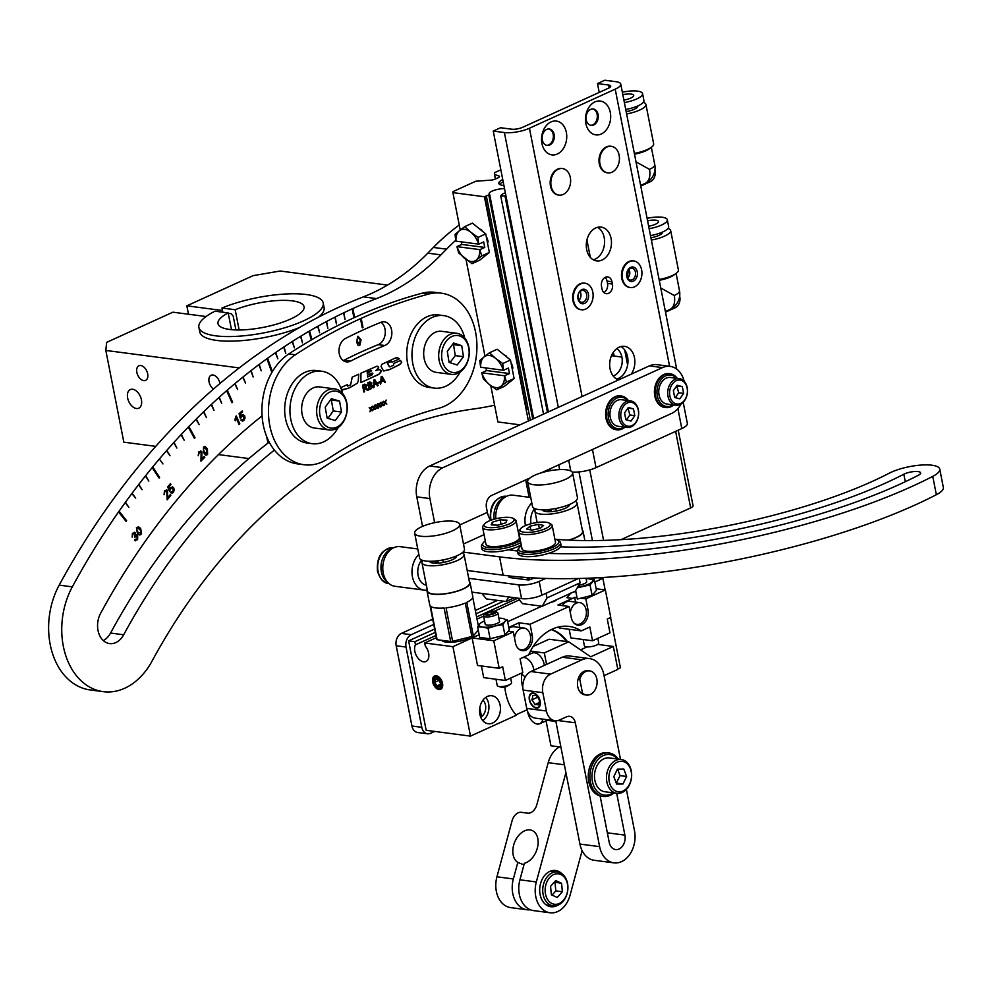 <?xml version="1.0" encoding="UTF-8"?>
<svg xmlns="http://www.w3.org/2000/svg" width="993" height="993" viewBox="0 0 993 993"><rect width="100%" height="100%" fill="white"/><g stroke="black" fill="none" stroke-linecap="round" stroke-linejoin="round"><path stroke-width="1.49" d="M479.793 707.885L481.158 714.836A7.894 2.234 -11.1 0 0 482.586 715.767M485.776 697.371A14.125 10.364 -82.5 0 1 488.618 703.627A14.125 10.364 -82.5 0 1 482.735 720.608M500.112 705.129A14.125 10.364 -82.5 0 1 488.159 723.748A14.125 10.364 -82.5 0 1 479.892 714.339A14.125 10.364 -82.5 0 1 491.833 695.733A14.125 10.364 -82.5 0 1 500.112 705.129M442.53 683.296A7.311 4.518 65.5 0 1 442.717 685.294A7.311 4.518 65.5 0 1 438.211 689.365A7.311 4.518 65.5 0 1 432.687 682.005A7.311 4.518 65.5 0 1 434.003 676.357A7.311 4.518 65.5 0 1 438.968 677.065A7.311 4.518 65.5 0 1 442.53 683.296M436.349 637.68L424.706 642.98L425.327 646.108A10.228 6.318 65.5 0 1 428.616 653.096A10.228 6.318 65.5 0 1 425.96 661.512A10.228 6.318 65.5 0 1 414.826 651.296A10.228 6.318 65.5 0 1 415.471 644.817L435.927 635.495M517.874 598.158L476.603 616.951M522.802 687.417A24.366 17.874 -82.5 0 1 522.082 684.549A24.366 17.874 -82.5 0 1 521.871 673.713M515.963 714.811L527.047 709.772M551.276 629.599A48.731 35.748 -82.5 0 1 566.42 641.503M435.306 632.38L414.863 641.689L408.619 640.87L434.649 629.016M475.995 613.835L503.724 601.199M475.337 610.472L497.493 600.38M414.863 641.689L415.471 644.817M605.147 589.916L602.875 578.373L598.208 577.752M617.758 669.021L620.426 667.805L610.558 617.559M519.351 599.859L494.526 611.179M483.603 616.144L477.037 619.135M408.619 640.87L426.171 730.302L470.483 736.111L516.335 715.233A48.731 35.748 97.5 0 1 504.804 686.97M519.811 627.502L518.88 622.797L530.051 624.262L532.211 635.272A11.693 8.577 97.5 0 1 522.318 650.676A11.693 8.577 97.5 0 1 515.466 642.893L513.307 631.883L493.782 640.783L472.122 637.94L479.172 634.726L452.945 646.679L470.483 736.111M452.945 646.679L424.706 642.98M602.875 578.373L594.844 582.035M541.806 606.189L507.671 621.742L541.806 606.189M503.401 623.691L500.832 624.858L503.401 623.691M482.958 700.139A9.744 7.15 -82.5 0 1 485.49 705.055A9.744 7.15 -82.5 0 1 480.724 717.194M567.4 641.639A48.731 35.748 97.5 0 0 551.525 629.475M585.858 671.504A12.177 8.937 97.5 0 0 579.775 679.274L582.481 693.027A12.177 8.937 97.5 0 0 586.515 695.05A12.177 8.937 97.5 0 0 590.351 694.442A12.177 8.937 97.5 0 0 597.103 681.533A12.177 8.937 97.5 0 0 589.681 670.896A12.177 8.937 97.5 0 0 585.858 671.504M582.481 693.027L580.843 692.816M578.137 679.063L579.775 679.274M542.786 719.131A10.96 6.777 65.5 0 1 539.807 723.711A10.96 6.777 65.5 0 1 527.879 712.763A10.96 6.777 65.5 0 1 527.705 711.633M528.723 654.697L532.186 653.133A10.96 6.777 65.5 0 1 544.114 664.069A10.96 6.777 65.5 0 1 544.313 665.422M520.171 659.091A10.96 6.777 65.5 0 1 520.841 658.433M522.715 657.577A10.96 6.777 65.5 0 1 533.651 668.835A10.96 6.777 65.5 0 1 533.862 670.188M525.247 676.99A10.96 6.777 65.5 0 1 521.474 673.142M530.473 651.11L544.325 652.935L546.572 664.391M547.217 720.335L555.869 721.464M533.191 646.443L549.042 639.231L568.728 641.813L544.325 652.935M604.067 675.674L617.832 669.406L613.326 646.468L597.724 644.42M613.326 646.468L590.674 656.795L568.728 641.813M580.52 649.869L587.024 646.902M560.896 747.084L550.954 745.78L546.063 720.868M495.979 679.249L497.22 685.58A7.311 2.073 -11.1 0 0 497.952 686.262A7.311 2.073 -11.1 0 0 499.169 686.548A7.311 2.073 -11.1 0 0 511.147 683.668A7.311 2.073 -11.1 0 0 511.569 682.762L510.65 678.07M586.031 578.286L586.677 581.588A7.311 2.073 168.9 0 1 578.733 585.225M570.317 612.656A10.96 8.043 -82.5 0 1 576.288 603.173A10.96 8.043 -82.5 0 1 579.738 602.627A10.96 8.043 -82.5 0 1 586.416 612.197A10.96 8.043 -82.5 0 1 580.334 623.815A10.96 8.043 -82.5 0 1 576.883 624.361A10.96 8.043 -82.5 0 1 574.289 623.381M562.435 605.593A10.96 8.043 -82.5 0 1 566.444 601.882A10.96 8.043 -82.5 0 1 569.895 601.336L579.738 602.627M514.523 638.077A10.96 8.043 -82.5 0 1 520.506 628.594A10.96 8.043 -82.5 0 1 523.944 628.035A10.96 8.043 -82.5 0 1 530.622 637.618A10.96 8.043 -82.5 0 1 524.552 649.236A10.96 8.043 -82.5 0 1 521.102 649.782A10.96 8.043 -82.5 0 1 518.495 648.801M508.962 628.346A10.96 8.043 -82.5 0 1 510.65 627.303A10.96 8.043 -82.5 0 1 514.101 626.744L523.944 628.035M583.152 639.529L584.393 645.86A7.311 2.073 -11.1 0 0 586.342 646.84A7.311 2.073 -11.1 0 0 594.397 645.872A7.311 2.073 -11.1 0 0 598.742 643.042L597.823 638.35M495.805 611.539L497.456 612.544A7.311 2.073 168.9 0 1 497.903 613.078A7.311 2.073 168.9 0 1 493.558 615.908A7.311 2.073 168.9 0 1 485.49 616.864A7.311 2.073 168.9 0 1 483.554 615.896A7.311 2.073 168.9 0 1 483.752 615.238L484.907 613.674A5.821 1.651 168.9 0 1 489.003 611.725A5.821 1.651 168.9 0 1 494.613 611.179A5.821 1.651 168.9 0 1 495.805 611.539A5.821 1.651 168.9 0 1 493.459 613.959A5.821 1.651 168.9 0 1 486.285 614.977A5.821 1.651 168.9 0 1 484.907 613.674M497.903 613.078L499.516 621.308A7.311 2.073 168.9 0 1 495.172 624.138A7.311 2.073 168.9 0 1 487.104 625.094A7.311 2.073 168.9 0 1 485.167 624.113L483.554 615.896M477.645 626.918L479.731 623.877A13.405 3.786 -11.1 0 0 482.747 627.079L488.059 628.284L495.358 625.925A13.405 3.786 -11.1 0 0 504.953 621.556L507.237 619.545L509.297 630.034L504.916 635.086L490.12 638.772L479.693 637.407L477.645 626.918L482.747 627.079A13.405 3.786 -11.1 0 0 495.358 625.925L502.868 624.597L504.953 621.556A13.405 3.786 168.9 0 0 498.896 618.192M490.12 638.772L488.059 628.284M492.044 613.761L491.647 611.7L494.489 612.073L493.298 613.451L489.251 614.456L486.409 614.084L487.6 612.706L491.647 611.7M487.6 612.706L487.911 614.282M487.066 613.339A7.311 2.073 168.9 0 1 487.687 613.128M479.731 623.877A13.405 3.786 168.9 0 1 484.559 620.997M504.916 635.086L502.868 624.597M472.122 637.94L477.521 665.459L499.181 668.301L502.669 666.713L505.363 680.478L522.802 672.534L520.109 658.769L528.648 654.884A53.597 39.323 -82.5 0 1 569.138 626.434A53.597 39.323 -82.5 0 1 581.302 630.89L589.842 626.993L592.536 640.758L609.975 632.814L607.269 619.049L610.757 617.46L605.358 589.954L596.16 588.737M592.536 640.758L570.876 637.916L569.188 629.301M581.302 630.89L559.63 628.048A53.597 39.323 -82.5 0 0 558.029 627.104M505.363 680.478L483.703 677.636L481.419 665.98M605.358 589.954L585.833 598.841L587.993 609.851A11.693 8.577 -82.5 0 1 578.112 625.255A11.693 8.577 -82.5 0 1 571.26 617.472L569.101 606.475L557.942 605.01L572.415 598.419L566.866 597.687L571.037 592.871M569.101 606.475L530.051 624.262M493.782 640.783L499.181 668.301M513.307 631.883L508.267 631.225M518.88 622.797L508.788 627.402M577.02 597.687L574.674 597.376L575.592 602.081M574.674 597.376L572.415 598.419M585.833 598.841L580.793 598.183L577.293 599.052L575.642 590.624M594.41 579.838L596.47 590.314L592.089 595.366L590.041 584.889L594.41 579.838L586.056 578.41M592.089 595.366L580.793 598.183M573.098 592.176L575.816 591.493M577.256 587.819L590.041 584.889M577.641 587.148A13.405 3.786 -11.1 0 0 582.531 586.205A13.405 3.786 -11.1 0 0 592.126 581.836A13.405 3.786 -11.1 0 0 589.097 578.621A13.405 3.786 168.9 0 0 586.069 578.472M440.358 684.314L436.858 685.902A4.22 2.607 -114.5 0 0 438.385 686.622A4.22 2.607 -114.5 0 0 439.7 686.275L436.858 685.902A4.22 2.607 65.5 0 1 434.773 682.278A4.22 2.607 65.5 0 1 435.517 679.026A4.22 2.607 65.5 0 1 438.36 679.398A4.22 2.607 65.5 0 1 440.458 683.023A4.22 2.607 65.5 0 1 439.7 686.275L440.458 683.023L438.36 679.398L435.517 679.026L434.773 682.278L438.956 680.379L440.42 682.911M438.683 688.124A5.821 3.587 -114.5 0 0 441.525 683.172A5.821 3.587 -114.5 0 0 436.535 677.176A5.821 3.587 -114.5 0 0 433.544 680.553A5.821 3.587 -114.5 0 0 436.535 687.094A5.821 3.587 -114.5 0 0 438.683 688.124M436.858 685.902L434.773 682.278M529.356 699.829A8.043 4.965 -114.5 0 0 538.107 707.848A8.043 4.965 -114.5 0 0 540.192 701.244A8.043 4.965 -114.5 0 0 531.441 693.213A8.043 4.965 -114.5 0 0 529.356 699.829M600.12 795.939L609.206 842.275A10.96 8.043 97.5 0 0 615.635 849.561A10.96 8.043 97.5 0 0 624.895 835.125L616.69 793.295M620.488 759.384L603.893 674.818A24.366 17.874 97.5 0 0 589.631 658.607A24.366 17.874 97.5 0 0 581.96 659.824L550.581 674.123A14.622 10.724 97.5 0 0 542.823 692.655L546.423 711A14.622 10.724 97.5 0 0 554.975 720.719A14.622 10.724 97.5 0 0 559.58 719.987L566.556 716.809A9.744 7.15 -82.5 0 1 569.622 716.325A9.744 7.15 -82.5 0 1 575.332 722.805L599.623 846.644A24.366 17.874 97.5 0 0 613.885 862.855A24.366 17.874 97.5 0 0 634.49 830.756L626.372 789.398M542.823 692.655L523.125 690.073A14.622 10.724 -82.5 0 1 530.883 671.541L550.581 674.123M581.96 659.824L562.261 657.242L530.883 671.541M562.261 657.242A24.366 17.874 -82.5 0 1 569.932 656.025L589.631 658.607M613.885 862.855L594.186 860.273A24.366 17.874 -82.5 0 1 579.924 844.062L599.623 846.644M555.745 720.794L579.924 844.062M554.975 720.719L535.289 718.138A14.622 10.724 -82.5 0 1 526.724 708.419L546.423 711M523.125 690.073L526.724 708.419M588.861 670.846A12.177 8.937 97.5 0 0 577.74 686.734A12.177 8.937 97.5 0 0 585.709 694.889M565.911 772.616L536.332 881.958A24.366 17.874 97.5 0 0 546.87 911.946A24.366 17.874 97.5 0 0 550.023 912.766L533.613 910.618A24.366 17.874 -82.5 0 1 530.461 909.799A24.366 17.874 -82.5 0 1 519.91 879.81L524.391 863.277A17.539 11.717 -68.5 0 0 537.536 847.277A17.539 11.717 -68.5 0 0 531.9 830.384A17.539 11.717 -68.5 0 0 530.014 829.9A17.539 11.717 -68.5 0 0 514.411 842.809A17.539 11.717 -68.5 0 0 517.825 862.42L523.969 864.841M561.678 873.567A18.271 13.405 97.5 0 0 555.559 870.489A18.271 13.405 97.5 0 0 540.54 883.621A18.271 13.405 97.5 0 0 550.817 906.733A18.271 13.405 97.5 0 0 557.507 905.331M517.825 862.42L513.344 878.954A24.366 17.874 97.5 0 0 523.894 908.943A24.366 17.874 97.5 0 0 527.047 909.749A24.366 17.874 97.5 0 0 530.386 909.762M527.047 909.749L510.625 907.602A24.366 17.874 -82.5 0 1 507.485 906.783A24.366 17.874 -82.5 0 1 496.934 876.794L513.344 878.954M550.023 912.766A24.366 17.874 97.5 0 0 570.056 895.252L582.121 850.653M564.372 764.796L548.198 762.674A24.366 17.874 -82.5 0 1 559.543 746.897M548.198 762.674L536.841 804.69A9.744 6.517 111.5 0 1 527.742 813.168L521.176 812.311A9.744 6.517 -68.5 0 0 512.09 820.777L496.934 876.794M628.234 277.606L627.142 272.032M614.108 356.04L613.364 352.242M500.832 169.815L494.663 172.633L494.489 174.371L498.945 175.997A4.878 1.378 -11.1 0 1 499.504 176.481A4.878 1.378 -11.1 0 1 498.002 177.846L495.482 179.001A4.878 1.378 -11.1 0 1 489.673 180.217L475.833 181.21L452.994 191.612L452.895 192.617L484.41 196.751L489.686 194.541L533.638 418.624M495.408 179.025L494.489 174.371M528.251 409.526L526.675 409.526L484.919 196.664M519.997 424.843L497.89 421.938L490.765 385.619M484.994 356.189L466.015 259.483M460.243 230.053L452.895 192.617M528.413 421.007L484.41 196.751M530.336 420.126L486.446 196.403M532.745 419.034L488.854 195.311M543.543 414.106L500.708 195.82L503.029 193.697A9.744 2.756 -11.1 0 0 505.35 192.803M504.543 188.707A9.744 2.756 -11.1 0 0 494.229 190.296A9.744 2.756 -11.1 0 0 489.139 193.858A9.744 2.756 -11.1 0 0 489.686 194.541M500.708 195.82L505.971 195.981M547.441 412.331L505.065 196.391M629.512 275.024L628.47 269.686M611.465 355.693L621.903 357.07A14.622 10.724 97.5 0 0 616.765 348.617M613.178 375.962A14.622 10.724 97.5 0 0 621.903 357.07M627.626 364.977L624.671 349.896M590.339 257.398L586.913 239.958M503.19 181.843A14.622 4.133 -11.1 0 0 499.616 184.425M502.743 179.547A14.622 4.133 -11.1 0 0 498.809 183.395A14.622 4.133 -11.1 0 0 502.694 185.343A14.622 4.133 -11.1 0 0 503.91 185.455M586.627 294.424A5.995 4.394 -82.5 0 1 581.55 302.319A5.995 4.394 -82.5 0 1 578.05 298.322A5.995 4.394 -82.5 0 1 583.114 290.428A5.995 4.394 -82.5 0 1 586.627 294.424M588.452 294.102A7.311 5.362 -82.5 0 1 584.567 303.374A7.311 5.362 -82.5 0 1 577.988 298.868A7.311 5.362 -82.5 0 1 581.873 289.608A7.311 5.362 -82.5 0 1 588.452 294.102M580.036 291.545A5.995 4.394 -82.5 0 1 580.843 293.667A5.995 4.394 -82.5 0 1 578.869 300.445M580.744 283.874A13.405 9.831 97.5 0 0 573.321 298.074A13.405 9.831 97.5 0 0 581.476 309.779A13.405 9.831 97.5 0 0 585.696 309.096A13.405 9.831 97.5 0 0 593.119 294.909A13.405 9.831 97.5 0 0 584.964 283.204A13.405 9.831 97.5 0 0 580.744 283.874M584.629 283.166A13.405 9.831 97.5 0 0 584.306 283.117A13.405 9.831 97.5 0 0 580.086 283.787A13.405 9.831 97.5 0 0 572.676 297.987A13.405 9.831 97.5 0 0 580.818 309.692A13.405 9.831 97.5 0 0 581.153 309.729M633.447 260.923A13.405 9.831 97.5 0 0 633.124 260.874A13.405 9.831 97.5 0 0 628.904 261.544A13.405 9.831 97.5 0 0 621.481 275.744A13.405 9.831 97.5 0 0 629.636 287.449A13.405 9.831 97.5 0 0 629.972 287.486M634.515 286.865A13.405 9.831 97.5 0 0 641.937 272.665A13.405 9.831 97.5 0 0 633.782 260.96A13.405 9.831 97.5 0 0 629.562 261.631A13.405 9.831 97.5 0 0 622.139 275.831A13.405 9.831 97.5 0 0 630.294 287.536A13.405 9.831 97.5 0 0 634.515 286.865M635.433 272.181A5.995 4.394 -82.5 0 1 630.369 280.076A5.995 4.394 -82.5 0 1 626.868 276.091A5.995 4.394 -82.5 0 1 631.933 268.197A5.995 4.394 -82.5 0 1 635.433 272.181M637.27 271.871A7.311 5.362 -82.5 0 1 633.385 281.131A7.311 5.362 -82.5 0 1 626.806 276.637A7.311 5.362 -82.5 0 1 630.692 267.365A7.311 5.362 -82.5 0 1 637.27 271.871M628.842 269.302A5.995 4.394 -82.5 0 1 629.661 271.424A5.995 4.394 -82.5 0 1 627.675 278.201M603.893 292.525A7.311 5.362 97.5 0 0 607.505 283.402L607.058 281.106A7.311 5.362 97.5 0 0 605.134 277.395M601.969 288.814L601.522 286.518A7.311 5.362 -82.5 0 1 607.704 276.886A7.311 5.362 -82.5 0 1 611.973 281.751L612.433 284.048A7.311 5.362 -82.5 0 1 606.251 293.68A7.311 5.362 -82.5 0 1 601.969 288.814M610.956 146.269A13.405 9.831 97.5 0 0 610.633 146.219A13.405 9.831 97.5 0 0 606.413 146.89A13.405 9.831 97.5 0 0 598.99 161.089A13.405 9.831 97.5 0 0 607.145 172.794A13.405 9.831 97.5 0 0 607.468 172.819M612.023 172.199A13.405 9.831 97.5 0 0 619.433 158.011A13.405 9.831 97.5 0 0 611.291 146.306A13.405 9.831 97.5 0 0 607.071 146.976A13.405 9.831 97.5 0 0 599.648 161.176A13.405 9.831 97.5 0 0 607.803 172.881A13.405 9.831 97.5 0 0 612.023 172.199M562.137 168.512A13.405 9.831 97.5 0 0 561.815 168.462A13.405 9.831 97.5 0 0 557.594 169.133A13.405 9.831 97.5 0 0 550.172 183.32A13.405 9.831 97.5 0 0 558.327 195.025A13.405 9.831 97.5 0 0 558.662 195.062M563.205 194.442A13.405 9.831 97.5 0 0 570.627 180.254A13.405 9.831 97.5 0 0 562.472 168.549A13.405 9.831 97.5 0 0 558.252 169.22A13.405 9.831 97.5 0 0 550.83 183.407A13.405 9.831 97.5 0 0 558.985 195.112A13.405 9.831 97.5 0 0 563.205 194.442M493.236 131.076L504.394 132.541A18.035 5.102 -11.1 0 0 529.443 128.246L615.213 89.171A18.035 5.102 -11.1 0 0 620.762 84.107A18.035 5.102 -11.1 0 0 615.97 81.699L604.811 80.234L597.488 83.573L608.647 85.038A7.795 2.209 -11.1 0 1 610.72 86.068A7.795 2.209 -11.1 0 1 608.324 88.265L522.554 127.34A7.795 2.209 -11.1 0 1 511.718 129.202L500.559 127.737L493.236 131.076L548.335 411.921M572.204 472.047A18.035 5.102 -11.1 0 0 596.023 467.641L681.806 428.554A18.035 5.102 -11.1 0 0 687.355 423.49L683.196 402.289M558.724 464.861L559.655 469.602M525.707 479.904L529.12 497.282M620.96 539.671L690.656 507.919A7.795 2.209 -11.1 0 0 693.052 505.722L678.231 430.18M550.37 468.671L550.755 470.583M597.488 83.573L599.226 92.411M597.563 227.31A17.055 12.512 -82.5 0 1 604.191 237.538A17.055 12.512 -82.5 0 1 593.293 259.794M611.08 238.444A17.055 12.512 -82.5 0 1 596.656 260.911A17.055 12.512 -82.5 0 1 586.677 249.566A17.055 12.512 -82.5 0 1 601.088 227.099A17.055 12.512 -82.5 0 1 611.08 238.444M620.948 346.557A17.055 12.512 -82.5 0 1 627.576 356.785A17.055 12.512 -82.5 0 1 616.69 379.041M618.689 379.872A17.055 12.512 -82.5 0 1 610.062 368.813A17.055 12.512 -82.5 0 1 624.485 346.346A17.055 12.512 -82.5 0 1 634.477 357.691A17.055 12.512 -82.5 0 1 631.25 374.15M585.87 123.517A17.055 12.512 -82.5 0 1 594.931 101.907A17.055 12.512 -82.5 0 1 610.285 112.408A17.055 12.512 -82.5 0 1 601.224 134.018A17.055 12.512 -82.5 0 1 585.87 123.517M586.242 119.892A8.279 6.082 -82.5 0 1 593.243 108.969A8.279 6.082 -82.5 0 1 598.096 114.493A8.279 6.082 -82.5 0 1 591.096 125.403A8.279 6.082 -82.5 0 1 586.242 119.892M592.747 108.932A8.279 6.082 -82.5 0 1 597.116 114.356A8.279 6.082 -82.5 0 1 590.599 125.304M554.156 134.502A8.279 6.082 -82.5 0 1 547.155 145.412A8.279 6.082 -82.5 0 1 542.302 139.901A8.279 6.082 -82.5 0 1 549.315 128.991A8.279 6.082 -82.5 0 1 554.156 134.502M566.345 132.417A17.055 12.512 -82.5 0 1 557.296 154.027A17.055 12.512 -82.5 0 1 541.942 143.538A17.055 12.512 -82.5 0 1 550.991 121.928A17.055 12.512 -82.5 0 1 566.345 132.417M548.819 128.953A8.279 6.082 -82.5 0 1 553.175 134.378A8.279 6.082 -82.5 0 1 546.671 145.326M548.484 553.362A277.742 78.559 -11.1 0 0 899.348 484.472A277.742 78.559 -11.1 0 0 918.289 475.299A9.744 2.756 -11.1 0 0 920.623 472.879A9.744 2.756 -11.1 0 0 914.168 471.551A9.744 2.756 -11.1 0 0 903.829 474.22A258.254 73.048 168.9 0 1 886.228 482.759A258.254 73.048 168.9 0 1 560.524 546.833M512.723 550.395L512.376 548.632M463.061 552.071L499.541 556.85A297.242 84.07 -11.1 0 0 912.48 486.198A297.242 84.07 -11.1 0 0 932.75 476.379A29.231 8.267 -11.1 0 0 939.75 469.13A29.231 8.267 -11.1 0 0 920.374 465.121A29.231 8.267 -11.1 0 0 889.368 473.14A238.767 67.536 168.9 0 1 873.095 481.034A238.767 67.536 168.9 0 1 555.397 539.273M467.182 570.491L503.141 575.195A297.242 84.07 -11.1 0 0 916.08 504.543A297.242 84.07 -11.1 0 0 936.349 494.725A29.231 8.267 -11.1 0 0 943.35 487.476L939.75 469.13M490.616 520.357A14.622 9.036 65.5 0 1 487.364 512.363L486.471 507.771A9.744 7.15 -82.5 0 1 491.647 495.42L530.026 477.943M541.21 472.842L671.504 413.473A24.366 17.874 97.5 0 0 681.161 403.952M662.505 367.609L649.372 365.883A24.366 17.874 -82.5 0 1 657.043 364.667L670.176 366.38A24.366 17.874 97.5 0 0 662.505 367.609L442.841 467.703A24.366 17.874 97.5 0 0 429.895 498.573L434.624 522.666M684.14 381.238A24.366 17.874 97.5 0 0 670.176 366.38M429.895 498.573L416.775 496.848A24.366 17.874 -82.5 0 1 429.708 465.978L442.841 467.703M416.775 496.848L422.559 526.364M649.372 365.883L429.708 465.978M512.487 549.166A238.767 67.536 168.9 0 1 511.594 548.868M508.304 549.774A277.742 78.559 -11.1 0 0 517.49 551.003M380.393 402.637L379.723 405.119L381.138 406.658L379.512 405.889L378.445 407.887M379.549 405.889L378.445 407.912L379.115 405.417L377.7 403.866L379.289 404.635L380.443 402.624L379.76 405.119L381.175 406.671L380.53 406.956M382.392 404.623L381.287 406.596M383.236 401.346L382.566 403.816L383.981 405.367L382.392 404.598L381.287 406.621L381.957 404.114L380.542 402.575L382.268 402.86M377.551 403.94L376.881 406.41L378.333 407.962L377.688 408.26L376.67 407.18L375.602 409.19L376.273 406.708L374.858 405.169L376.446 405.938L377.588 403.915L376.918 406.41L378.296 407.962L377.675 408.247M381.759 377.34L381.461 380.865L383.273 380.058L381.759 377.29L381.486 380.865M383.633 380.766L381.386 381.759L380.468 384.49M382.02 376.31L385.445 382.243L384.663 382.59L383.658 380.753L381.424 381.759L380.456 384.514L381.188 376.682L382.02 376.31L385.408 382.231L384.651 382.578M391.577 329.937A12.177 8.937 97.5 0 0 384.44 321.831A12.177 8.937 97.5 0 0 380.927 322.303A679.746 498.747 97.5 0 0 345.415 338.489A12.177 8.937 97.5 0 0 338.998 351.46A12.177 8.937 97.5 0 0 346.408 361.874A12.177 8.937 97.5 0 0 350.554 361.117A655.38 480.873 -82.5 0 1 384.787 345.514A12.177 8.937 97.5 0 0 391.577 329.937M343.23 360.583A12.177 8.937 97.5 0 0 343.988 360.248A655.38 480.873 -82.5 0 1 378.221 344.658A12.177 8.937 97.5 0 0 385.011 329.08A12.177 8.937 97.5 0 0 381.039 322.266M269.835 425.836A58.475 42.898 97.5 0 0 304.081 464.749A58.475 42.898 97.5 0 0 328.013 458.741A574.984 421.888 -82.5 0 1 438.794 408.272A58.475 42.898 97.5 0 0 476.913 348.183A58.475 42.898 97.5 0 0 441.326 293.183A58.475 42.898 97.5 0 0 428.653 294.065A691.935 507.696 97.5 0 0 361.191 318.343L361.154 318.343A691.935 507.696 -82.5 0 0 360.459 318.654L360.496 318.666A691.935 507.696 97.5 0 0 295.343 354.799A58.475 42.898 97.5 0 0 269.835 425.836M441.326 293.183L434.76 292.327A58.475 42.898 97.5 0 0 422.087 293.208A691.935 507.696 97.5 0 0 288.789 353.942A58.475 42.898 97.5 0 0 263.269 424.967A58.475 42.898 97.5 0 0 297.515 463.88L304.081 464.749M368.651 383.261L369.061 385.383L368.651 383.261M370.377 385.644L369.222 386.165L369.681 388.548L371.37 387.754L371.866 386.265L370.377 385.644M371.829 386.252L369.185 386.165L369.681 388.548M369.061 385.358L371.034 383.323L368.614 383.261M371.27 384.738L372.574 385.929L371.034 388.784L369.098 389.666L367.758 382.801L369.719 381.908L371.767 382.901L371.27 384.738L372.611 385.942L371.072 388.784L369.111 389.678M362.755 326.325A679.746 498.747 97.5 0 0 362.06 326.635M360.496 318.666L362.284 327.839L362.991 327.516L361.191 318.343M351.919 378.631L350.628 384.85L347.637 386.103L347.463 384.614L341.58 387.245L341.629 389.752L348.146 388.424L357.095 383.372L358.25 381.362L358.758 374.2L352.13 377.216L351.919 378.631M360.943 373.207L360.881 382.615L378.259 374.671L380.667 372.623L381.126 370.463L379.202 369.57L375.788 370.575L378.681 367.82L378.407 366.69L376.632 366.305L360.943 373.207M392.309 362.085L399.223 358.945L397.821 357.828L395.549 357.939L381.784 364.332L381.039 366.454L383.521 370.923L390.001 369.421L400.514 363.972L401.743 362.085L400.452 360.459L393.526 363.587L393.675 365.126L390.224 366.789L389.306 366.702L387.481 363.45L390.162 361.589L392.309 362.085L399.198 358.932L397.535 357.778M400.44 360.447L401.693 362.371L399.248 364.853L389.182 369.731L383.844 370.96M374.175 385.061L374.001 387.456L373.219 387.804L373.939 379.984L374.771 379.599L378.209 385.532L377.414 385.892L376.409 384.043L374.175 385.061M365.287 388.164L363.972 388.635L364.617 391.726L363.872 392.061L362.519 385.185L364.791 384.154L366.913 385.21L365.883 387.692L368.329 390.038L367.484 390.423L364.766 388.3L364.009 388.648L364.58 391.726L363.872 392.049M371.01 409.799L369.905 411.797L370.588 409.302L369.173 407.751L370.799 408.533L371.903 406.509L371.233 409.004L372.648 410.556L371.022 409.774L369.917 411.772M373.864 408.483L372.747 410.506L373.43 407.999L372.015 406.46L373.641 407.229L374.746 405.218L374.076 407.713L375.491 409.253L373.827 408.471L372.76 410.481M376.707 407.18L375.59 409.203M375.503 404.871L376.608 405.467M379.748 381.759L379.909 382.553L377.961 383.435L377.812 382.64L379.748 381.759M369.719 381.908L371.792 382.901L371.295 384.738M378.345 403.58L379.45 404.163M381.188 402.277L382.168 403.344L383.286 401.321L382.603 403.828L384.018 405.367L383.372 405.665M385.234 403.295L384.13 405.318L384.8 402.823L383.385 401.271L385.011 402.053L386.128 400.03L385.445 402.525L386.86 404.077L385.234 403.295M369.793 407.465L370.501 408.21M371.866 406.522L371.196 409.004L372.611 410.543L371.99 410.829M366.144 385.557L364.94 384.924L363.388 385.644L363.823 387.841L366.181 385.569L364.977 384.936L363.413 385.644L363.848 387.853M364.766 384.142L366.876 385.21L365.858 387.68L368.291 390.038L367.472 390.41M389.616 366.839L387.444 363.289L391.49 361.328M367.646 376.968L372.102 374.858L372.859 373.455L367.472 375.031L367.646 376.968L367.447 375.019L372.238 373.058M371.146 370.426L367.224 372.077L367.323 373.48L371.667 370.786L367.187 372.065L367.323 373.455M360.881 382.59L379.09 374.113L381.151 371.357L379.897 369.607M375.9 370.501L378.656 367.82L377.464 366.305M374.522 380.592L374.249 384.167L376.037 383.36L374.522 380.592M347.637 386.091L347.426 384.589M342.424 390.038L349.449 387.829L357.058 383.372L358.212 381.349L358.734 374.212M379.723 381.771L379.872 382.553L377.961 383.422M374.709 405.231L374.038 407.701L375.453 409.253L374.833 409.538M372.636 406.174L373.74 406.758M141.416 399.794A10.228 6.318 65.5 0 1 138.772 408.197A10.228 6.318 65.5 0 1 127.638 397.982A10.228 6.318 65.5 0 1 130.282 389.579A10.228 6.318 65.5 0 1 141.416 399.794M136.848 372.387A8.043 4.965 -114.5 0 0 145.586 380.406A8.043 4.965 -114.5 0 0 147.672 373.802A8.043 4.965 -114.5 0 0 138.921 365.772A8.043 4.965 -114.5 0 0 136.848 372.387M219.937 383.484A8.043 4.965 -114.5 0 0 219.9 383.273A8.043 4.965 -114.5 0 0 211.149 375.242A8.043 4.965 -114.5 0 0 209.064 381.846A8.043 4.965 -114.5 0 0 213.433 389.045M239.189 367.919L105.829 350.442L106.648 342.362L172.906 312.187L206.047 316.531M267.936 443.114L266.645 436.548M105.829 350.442L123.827 442.17L155.727 446.353M248.92 458.567L218.485 454.583M222.469 310.499L186.845 305.832L253.103 275.644L280.175 271.015L387.518 285.078M188.496 314.222L186.845 305.832M118.564 511.941L126.136 521.474L126.62 520.729L119.048 511.196A701.679 514.846 -82.5 0 0 118.539 511.929L118.539 511.929A701.679 514.846 97.5 0 0 72.315 586.851A68.219 50.06 97.5 0 0 63.341 646.269A68.219 50.06 97.5 0 0 103.284 691.662A68.219 50.06 97.5 0 0 151.991 661.189A565.24 414.739 -82.5 0 1 473.003 409.066A487.278 357.53 97.5 0 0 494.601 405.218M455.737 240.294A243.633 178.765 97.5 0 0 446.527 249.169L440.942 254.878A243.633 178.765 -82.5 0 1 376.459 298.595L363.339 296.882A701.679 514.846 97.5 0 0 59.183 585.138A68.219 50.06 97.5 0 0 50.209 644.544A68.219 50.06 97.5 0 0 90.152 689.936L103.284 691.662M300.879 336.13A701.679 514.846 -82.5 0 0 300.544 336.329L302.443 342.833L300.916 336.13A701.679 514.846 97.5 0 1 308.91 331.352L311.256 339.991M285.761 353.446L284.072 346.855A701.679 514.846 -82.5 0 0 283.7 347.078L285.773 353.471L284.072 346.855A701.679 514.846 97.5 0 1 292.128 341.617L294.412 347.848L292.463 341.393A701.679 514.846 97.5 0 1 300.581 336.342M271.437 371.394L272.07 370.948L267.626 358.225A701.679 514.846 -82.5 0 0 266.931 358.696L271.449 371.419L272.094 370.948L267.626 358.225A701.679 514.846 97.5 0 1 275.396 352.738L277.854 358.845L275.731 352.503A701.679 514.846 97.5 0 1 283.737 347.078M253.165 376.943L251.117 370.575A701.679 514.846 -82.5 0 0 250.757 370.823L253.165 376.968L251.117 370.575A701.679 514.846 97.5 0 1 258.925 364.605L261.221 370.823L259.26 364.369A701.679 514.846 97.5 0 1 266.968 358.696M232.573 402.202L227.298 390.15A701.679 514.846 -82.5 0 0 226.627 390.683L231.977 402.748L232.573 402.202M221.675 403.332L219.292 397.2A701.679 514.846 -82.5 0 0 218.957 397.473L221.687 403.357L219.292 397.2A701.679 514.846 97.5 0 1 226.665 390.683L226.627 390.683M206.395 417.569L203.85 411.574A701.679 514.846 97.5 0 1 211.224 404.585L214.004 410.394L211.534 404.3A701.679 514.846 97.5 0 1 218.981 397.485M203.85 411.574L206.407 417.594L203.515 411.859A701.679 514.846 -82.5 0 1 203.826 411.574M194.405 438.36L194.976 437.764L188.893 426.469A701.679 514.846 97.5 0 1 195.956 419.319L199.196 424.669L196.254 419.009A701.679 514.846 97.5 0 1 203.553 411.872M188.893 426.469L195.013 437.764L194.417 438.385L188.273 427.077A701.679 514.846 -82.5 0 1 188.869 426.469M176.866 448.042L174.011 442.332A701.679 514.846 97.5 0 1 181.036 434.711L184.127 440.197L181.334 434.4A701.679 514.846 97.5 0 1 188.31 427.077M174.011 442.332L176.878 448.066L173.688 442.642A701.679 514.846 -82.5 0 1 173.974 442.332M159.029 478.03L159.575 477.372L152.736 466.921A701.679 514.846 97.5 0 1 159.352 459.014L162.951 463.93M152.736 466.921L159.6 477.385L159.054 478.055L152.152 467.591A701.679 514.846 -82.5 0 1 152.699 466.921M126.136 521.474L126.645 520.729L119.086 511.196A701.679 514.846 97.5 0 1 125.205 502.595L128.867 507.398L125.466 502.235A701.679 514.846 97.5 0 1 131.833 493.583L135.693 498.114L132.094 493.236A701.679 514.846 97.5 0 1 138.548 484.721L142.086 489.698L138.821 484.373A701.679 514.846 97.5 0 1 145.388 475.995L148.838 481.071L145.661 475.659A701.679 514.846 97.5 0 1 152.177 467.604M311.926 339.594L309.593 330.954A701.679 514.846 97.5 0 1 317.636 326.362L319.672 332.779L317.983 326.176A701.679 514.846 97.5 0 1 326.25 321.67L327.851 328.323L326.585 321.484A701.679 514.846 97.5 0 1 334.902 317.177L336.416 323.879L335.249 317.003A701.679 514.846 97.5 0 1 343.603 312.882L345.018 319.622L343.95 312.708A701.679 514.846 97.5 0 1 352.167 308.86L353.93 317.797M363.339 296.882A243.633 178.765 97.5 0 0 427.809 253.153L440.942 254.878M446.527 249.169L433.395 247.443L427.809 253.153M433.395 247.443A243.633 178.765 -82.5 0 1 459.25 225.014M262.078 415.868A653.195 479.271 97.5 0 0 100.628 613.264A19.736 14.485 97.5 0 0 109.59 643.588A19.736 14.485 97.5 0 0 123.678 634.775A613.724 450.313 -82.5 0 1 274.391 450.077M103.309 640.559A19.736 14.485 97.5 0 0 110.546 633.05A613.724 450.313 -82.5 0 1 269.215 442.121M136.711 534.619L137.704 535.264L137.555 539.708L134.502 540.254M134.229 532.211L135.197 532.782L135.557 535.041M137.555 539.708L134.539 540.254L135.085 539.261L137.071 539.075L137.084 536.245L134.725 537.163L134.564 533.688L132.913 533.899L132.168 537.101M137.046 536.232L134.688 537.163M135.073 539.273L135.942 539.683M135.607 540.825L134.539 540.254M134.564 533.688L132.938 533.899L132.181 537.126L132.417 533.278L135.222 532.794L135.544 535.078L137.729 535.277L137.58 539.72M138.201 526.563L140.646 528.4L141.54 534.011L139.889 535.016L137.332 533.167L136.438 527.544L140.671 528.4L141.577 534.011L139.752 535.004M166.34 489.611L167.469 490.405L167.569 497.89L170.275 494.601L170.808 495.42L167.159 499.851L166.799 491.237L164.975 491.299L164.044 494.75L164.528 490.567L167.507 490.405L167.569 497.853M357.89 336.217L361.03 339.842L359.702 345.502L358.014 345.341L356.599 341.89L357.914 336.217L361.067 339.854L359.739 345.514L357.976 345.328M302.443 342.833L300.916 336.13M250.795 370.823A701.679 514.846 97.5 0 0 243.049 376.968L245.507 383.05L242.726 377.216A701.679 514.846 97.5 0 0 235.056 383.534L237.6 389.541L234.733 383.794A701.679 514.846 97.5 0 0 227.298 390.15L232.61 402.202L231.977 402.748M173.713 442.655A701.679 514.846 97.5 0 0 166.774 450.425L170.014 455.75L166.489 450.76A701.679 514.846 97.5 0 0 159.637 458.679A701.679 514.846 -82.5 0 0 159.327 459.014L159.352 459.014M148.838 481.071L145.661 475.659M376.459 298.595A701.679 514.846 97.5 0 0 352.863 308.538L354.625 317.487M207.574 454.571L205.836 455.166L203.615 452.746L203.478 446.987L207.438 448.811L207.574 454.571M201.827 456.706L201.467 459.312L204.335 456.346L204.806 457.227L200.946 461.211L201.132 452.572L199.332 452.423L198.203 455.762L198.935 451.654L201.889 451.84L201.827 456.706M172.248 486.756L173.614 487.749L174.247 489.909L173.378 492.516L170.337 492.739L170.995 491.796L172.919 491.82L172.981 488.705L170.771 488.568L169.505 491.138L167.705 486.93L170.448 483.591L170.982 484.41L168.773 487.079L169.704 489.301L170.461 487.6L173.651 487.762L174.272 489.909L173.341 492.516L171.491 493.471M235.813 416.315L236.309 415.893L239.822 423.862L239.065 424.52L236.322 418.301L235.316 420.809L234.907 419.865L235.813 416.315M243.086 414.491L244.663 415.906L244.998 418.19L243.831 420.573L240.865 420.076L241.622 419.294L243.471 419.766L243.93 416.688L241.82 416.042L240.256 418.289L239.065 413.684L242.143 411.015L242.553 411.946L240.083 414.093L240.691 416.514L241.634 415L244.7 415.906L245.035 418.19L243.794 420.56L242.242 421.169M352.167 308.86L352.143 308.86A701.679 514.846 -82.5 0 1 352.838 308.538L352.863 308.538M308.91 331.352L308.873 331.352A701.679 514.846 -82.5 0 1 309.555 330.954L309.593 330.954M136.947 528.202L136.612 529.641L137.977 532.248L141.068 533.378L140.025 529.319L136.947 528.202M203.875 447.744L203.366 449.097L204.359 451.989L207.177 453.813L206.693 449.568L203.875 447.744M358.113 337.285L357.281 338.328L357.455 341.468L359.503 344.447L360.174 340.251L358.113 337.285L357.306 338.34L357.492 341.48L359.528 344.447M166.762 491.225L164.937 491.287L164.031 494.725M170.262 494.626L170.771 495.42L167.147 499.827M242.118 411.04L242.515 411.946L240.045 414.093L240.678 416.464M242.813 415.657L240.256 418.264M241.584 419.294L243.446 419.766M170.424 483.616L170.945 484.398L168.748 487.079L169.679 489.251M172.943 488.705L170.734 488.568L169.493 491.113M170.97 491.796L172.881 491.808M138.052 527.668L136.575 529.641L137.953 532.236L141.031 533.365M204.732 447.396L203.342 449.084L204.322 451.976L207.14 453.813M204.943 446.329L207.4 448.799L207.549 454.558L205.799 455.166M200.623 450.872L201.852 451.827L201.467 459.275M201.095 452.572L199.295 452.423L198.19 455.737M204.322 456.37L204.781 457.214L200.934 461.186M236.284 415.906L239.785 423.862L239.052 424.495M236.309 418.351L235.279 420.796M613.91 792.923A21.933 16.087 -82.5 0 1 609.901 795.455A21.933 16.087 -82.5 0 1 603.247 796.448A21.933 16.087 -82.5 0 1 589.904 777.109A21.933 16.087 -82.5 0 1 602.304 753.948A21.933 16.087 -82.5 0 1 608.945 752.967A21.933 16.087 -82.5 0 1 618.341 759.111M603.247 796.448L601.609 796.225A21.933 16.087 -82.5 0 1 588.266 776.898A21.933 16.087 -82.5 0 1 600.666 753.737A21.933 16.087 -82.5 0 1 607.306 752.744L608.945 752.967M613.103 792.824A20.468 15.019 -82.5 0 1 610.621 794.201A20.468 15.019 -82.5 0 1 592.374 781.193A20.468 15.019 -82.5 0 1 603.545 755.462A20.468 15.019 -82.5 0 1 617.534 759M566.929 893.824A15.354 11.258 -82.5 0 1 552.058 903.556A15.354 11.258 -82.5 0 1 546.026 884.254A15.354 11.258 -82.5 0 1 560.884 874.523A15.354 11.258 -82.5 0 1 566.929 893.824M566.929 894.209A17.055 12.512 -82.5 0 1 553.101 905.802A17.055 12.512 -82.5 0 1 543.717 883.571A17.055 12.512 -82.5 0 1 557.545 871.978A17.055 12.512 -82.5 0 1 566.929 894.209M561.579 883.298L555.683 880.592L550.569 886.339L551.363 894.792L557.259 897.486L562.373 891.739L561.579 883.298L554.317 882.119M552.058 895.103L555.807 890.882L562.373 891.739M555.807 890.882L555.013 882.429M342.647 393.551A36.542 26.811 97.5 0 0 321.682 371.221A36.542 26.811 97.5 0 0 298.012 383.633A36.542 26.811 97.5 0 0 291.135 420.982A36.542 26.811 97.5 0 0 312.187 443.697A36.542 26.811 97.5 0 0 335.857 431.285A36.542 26.811 97.5 0 0 338.191 427.524M321.682 371.221L316.432 370.538A36.542 26.811 97.5 0 0 292.761 382.938A36.542 26.811 97.5 0 0 285.872 420.287A36.542 26.811 97.5 0 0 306.936 443.002L312.187 443.697M464.687 337.955A36.542 26.811 97.5 0 0 443.722 315.613A36.542 26.811 97.5 0 0 411.971 355.457A36.542 26.811 97.5 0 0 434.226 388.089A36.542 26.811 97.5 0 0 460.231 371.916M443.722 315.613L438.472 314.93A36.542 26.811 97.5 0 0 406.72 354.774A36.542 26.811 97.5 0 0 428.976 387.407L434.226 388.089M676.531 378.271A15.838 11.618 97.5 0 0 662.604 377.948A15.838 11.618 97.5 0 0 657.316 395.922A15.838 11.618 97.5 0 0 673.043 404.846M673.763 404.945A17.055 12.512 -82.5 0 1 665.608 407.564A17.055 12.512 -82.5 0 1 655.628 396.207A17.055 12.512 -82.5 0 1 670.039 373.74A17.055 12.512 -82.5 0 1 677.251 378.37M669.63 373.691A17.055 12.512 97.5 0 0 669.22 373.629A17.055 12.512 97.5 0 0 654.809 396.108A17.055 12.512 97.5 0 0 664.789 407.453A17.055 12.512 97.5 0 0 665.198 407.502M627.713 400.514A15.838 11.618 97.5 0 0 613.798 400.191A15.838 11.618 97.5 0 0 608.498 418.165A15.838 11.618 97.5 0 0 624.237 427.089M624.945 427.189A17.055 12.512 -82.5 0 1 616.79 429.808A17.055 12.512 -82.5 0 1 606.81 418.45A17.055 12.512 -82.5 0 1 621.233 395.984A17.055 12.512 -82.5 0 1 628.432 400.613M620.811 395.934A17.055 12.512 97.5 0 0 620.414 395.872A17.055 12.512 97.5 0 0 605.991 418.338A17.055 12.512 97.5 0 0 615.97 429.696A17.055 12.512 97.5 0 0 616.38 429.733M520.779 542.538A21.933 6.206 168.9 0 1 504.816 548.173A21.933 6.206 168.9 0 1 481.406 546.448A21.933 6.206 168.9 0 1 482.002 544.462L483.132 542.935A20.468 5.784 168.9 0 1 485.304 540.986M521.238 544.834A21.933 6.206 168.9 0 1 505.276 550.457A21.933 6.206 168.9 0 1 481.853 548.744L481.406 546.448M520.369 540.44A20.468 5.784 168.9 0 1 504.419 546.398A20.468 5.784 168.9 0 1 483.132 542.935M613.848 789.857A15.354 11.258 -82.5 0 1 610.819 769.029A15.354 11.258 -82.5 0 1 626.583 763.245A15.354 11.258 -82.5 0 1 629.599 784.085A15.354 11.258 -82.5 0 1 613.848 789.857M611.998 791.185A17.055 12.512 -82.5 0 1 607.393 771.3A17.055 12.512 -82.5 0 1 621.283 759.496A17.055 12.512 -82.5 0 1 626.136 761.619A17.055 12.512 -82.5 0 1 630.741 781.503A17.055 12.512 -82.5 0 1 616.852 793.308A17.055 12.512 -82.5 0 1 611.998 791.185M616.852 793.308L604.874 791.744A17.055 12.512 -82.5 0 1 600.008 789.621A17.055 12.512 -82.5 0 1 595.403 769.724A17.055 12.512 -82.5 0 1 609.305 757.92L621.283 759.496M616.268 783.129L620.042 775.62L617.596 769.116M616.616 784.06L623.008 783.986L626.608 776.476L623.803 769.041L617.423 769.116L613.823 776.625L616.616 784.06M616.442 783.129L623.008 783.986M620.042 775.62L626.608 776.476M497.046 527.246A15.354 4.344 168.9 0 1 484.41 524.068A15.354 4.344 168.9 0 1 501.055 517.763A15.354 4.344 168.9 0 1 513.195 518.42A15.354 4.344 168.9 0 1 497.046 527.246M513.195 518.42L515.082 519.575A17.055 4.828 168.9 0 1 516.099 520.828A17.055 4.828 168.9 0 1 497.145 529.368A17.055 4.828 168.9 0 1 482.635 527.395A17.055 4.828 168.9 0 1 483.107 525.856L484.41 524.068M516.099 520.828L519.389 537.561A17.055 4.828 168.9 0 1 500.422 546.113A17.055 4.828 168.9 0 1 485.912 544.127L482.635 527.395M506.926 520.133L500.187 519.823L492.305 522.194L491.175 524.875L497.927 525.173L505.797 522.814L506.926 520.133M501.043 524.242L500.187 519.823M492.851 524.949L492.305 522.194M536.357 707.661A7.547 4.667 -114.5 0 0 539.807 700.934A7.547 4.667 -114.5 0 0 533.191 693.399A7.547 4.667 -114.5 0 0 529.492 697.806A7.547 4.667 -114.5 0 0 529.741 700.127A7.547 4.667 -114.5 0 0 533.378 706.308A7.547 4.667 -114.5 0 0 536.357 707.661M538.467 696.627C540.304 700.251 540.614 703.627 539.41 706.755L536.865 708.009M534.743 704.608A11.966 3.066 167.5 0 1 538.491 704.906A11.966 6.181 127.3 0 0 539.348 700.462A11.966 9.235 48 0 0 536.443 695.708A11.966 3.066 -12.5 0 0 532.695 695.41A11.966 6.181 -52.7 0 1 531.838 699.854A11.966 9.235 -132 0 1 534.743 704.608L539.149 702.597M537.635 697.21L531.838 699.854M676.27 380.691A12.065 8.85 -82.5 0 1 687.131 388.114A12.065 8.85 -82.5 0 1 680.726 403.394A12.065 8.85 -82.5 0 1 669.865 395.984A12.065 8.85 -82.5 0 1 676.27 380.691M675.116 379.314A13.405 9.831 -82.5 0 1 679.336 378.643A13.405 9.831 -82.5 0 1 687.491 390.348A13.405 9.831 -82.5 0 1 680.068 404.548A13.405 9.831 -82.5 0 1 675.848 405.218A13.405 9.831 -82.5 0 1 667.693 393.513A13.405 9.831 -82.5 0 1 675.116 379.314M675.848 405.218L666.911 404.039A13.405 9.831 -82.5 0 1 658.756 392.334A13.405 9.831 -82.5 0 1 666.179 378.147A13.405 9.831 -82.5 0 1 670.387 377.477L679.336 378.643M675.29 397.622L678.703 392.756L676.779 385.818M674.694 397.473L679.833 398.826L683.631 393.402L682.29 386.625L677.164 385.272L673.366 390.696L674.694 397.473M678.703 392.756L683.631 393.402M677.375 385.979L682.29 386.625M627.452 402.935A12.065 8.85 -82.5 0 1 638.313 410.357A12.065 8.85 -82.5 0 1 631.908 425.637A12.065 8.85 -82.5 0 1 621.047 418.227A12.065 8.85 -82.5 0 1 627.452 402.935M626.298 401.557A13.405 9.831 -82.5 0 1 630.518 400.887A13.405 9.831 -82.5 0 1 638.673 412.591A13.405 9.831 -82.5 0 1 631.25 426.779A13.405 9.831 -82.5 0 1 627.042 427.462A13.405 9.831 -82.5 0 1 618.887 415.757A13.405 9.831 -82.5 0 1 626.298 401.557M627.042 427.462L618.093 426.282A13.405 9.831 -82.5 0 1 609.938 414.577A13.405 9.831 -82.5 0 1 617.361 400.39A13.405 9.831 -82.5 0 1 621.568 399.707L630.518 400.887M626.471 419.865L629.885 415L627.961 408.061M625.888 419.716L631.014 421.069L634.812 415.645L633.484 408.868L628.346 407.515L624.547 412.939L625.888 419.716M629.885 415L634.812 415.645M628.557 408.222L633.484 408.868M346.532 413.498A18.644 13.679 -82.5 0 1 329.378 427.76A18.644 13.679 -82.5 0 1 320.156 405.715A18.644 13.679 -82.5 0 1 337.31 391.453A18.644 13.679 -82.5 0 1 346.532 413.498M346.607 413.758A20.704 15.193 -82.5 0 1 329.254 429.957A20.704 15.193 -82.5 0 1 317.301 405.094A20.704 15.193 -82.5 0 1 334.641 388.896A20.704 15.193 -82.5 0 1 346.607 413.758M329.254 429.957L314.247 427.995A20.704 15.193 -82.5 0 1 302.282 403.133A20.704 15.193 -82.5 0 1 319.622 386.922L334.641 388.896M327.901 418.351L333.288 410.941L331.339 400.018L330.582 399.794M341.505 412.021L339.544 401.098L331.389 398.689L325.195 407.204L327.144 418.127L335.299 420.536L341.505 412.021L333.288 410.941M331.339 400.018L339.544 401.098M468.473 358.349A18.644 13.679 -82.5 0 1 451.095 372.052A18.644 13.679 -82.5 0 1 442.295 349.673A18.644 13.679 -82.5 0 1 459.672 335.957A18.644 13.679 -82.5 0 1 468.473 358.349M468.535 358.647A20.704 15.193 -82.5 0 1 451.306 374.361A20.704 15.193 -82.5 0 1 439.452 349.002A20.704 15.193 -82.5 0 1 456.681 333.288A20.704 15.193 -82.5 0 1 468.535 358.647M451.306 374.361L436.287 372.387A20.704 15.193 -82.5 0 1 424.433 347.029A20.704 15.193 -82.5 0 1 441.662 331.314L456.681 333.288M453.379 343.342A20.704 15.193 -82.5 0 1 453.702 344.633M457.14 365.014L463.483 356.686L461.733 345.688L453.64 343.007L447.297 351.323L449.047 362.333L457.14 365.014M449.928 362.619L455.266 355.606L463.483 356.686M455.266 355.606L453.528 344.608L452.634 344.31M453.528 344.608L461.733 345.688M557.023 599.499L555.745 600.455A7.1 2.011 168.9 0 1 553.722 601.51A7.1 2.011 168.9 0 1 550.494 602.478M526.141 525.322A15.354 4.344 168.9 0 1 549.303 523.162A15.354 4.344 168.9 0 1 544.176 529.157A15.354 4.344 168.9 0 1 526.811 532.422A15.354 4.344 168.9 0 1 520.518 528.81A15.354 4.344 168.9 0 1 526.141 525.322M549.303 523.162L551.189 524.304A17.055 4.828 168.9 0 1 552.207 525.558A17.055 4.828 168.9 0 1 545.492 530.97A17.055 4.828 168.9 0 1 528.375 534.569A17.055 4.828 168.9 0 1 518.743 532.124A17.055 4.828 168.9 0 1 519.215 530.585L520.518 528.81M552.207 525.558L555.497 542.302A17.055 4.828 168.9 0 1 548.781 547.714A17.055 4.828 168.9 0 1 531.665 551.301A17.055 4.828 168.9 0 1 522.02 548.868L518.743 532.124M540.254 528.326L543.618 525.421L538.529 524.341L530.076 526.153L526.7 529.046L531.789 530.138L540.254 528.326M539.348 528.512L538.529 524.341M530.808 529.927L530.076 526.153M554.876 539.162A20.468 5.784 168.9 0 1 557.619 540.142L559.233 541.135A21.933 6.206 168.9 0 1 560.548 542.737A21.933 6.206 168.9 0 1 540.44 553.002A21.933 6.206 168.9 0 1 517.514 551.177A21.933 6.206 168.9 0 1 518.123 549.203L519.24 547.677A20.468 5.784 168.9 0 1 521.412 545.728M560.548 542.737L560.995 545.033A21.933 6.206 168.9 0 1 540.887 555.298A21.933 6.206 168.9 0 1 517.961 553.473L517.514 551.177M557.619 540.142A20.468 5.784 168.9 0 1 540.068 551.227A20.468 5.784 168.9 0 1 519.24 547.677M546.982 597.935L580.098 582.841L575.344 591.158L542.215 606.251L546.982 597.935L546.063 593.268M580.098 582.841L579.254 578.485M517.936 598.158L522.517 603.67L542.215 606.251M525.856 579.664L530.076 577.74M514.448 597.712L506.107 601.51L508.714 596.954M481.828 593.429L486.409 598.928L506.107 601.51M432.911 620.153L430.999 619.905A9.744 7.15 97.5 0 0 432.65 618.85M433.755 624.423L411.214 634.701A9.744 7.15 97.5 0 0 406.038 647.051L421.789 727.31A9.744 7.15 97.5 0 0 427.486 733.79A9.744 7.15 97.5 0 0 430.552 733.306L434.686 731.419M427.486 733.79L417.643 732.499A9.744 7.15 -82.5 0 1 411.934 726.02L421.789 727.31M406.038 647.051L396.195 645.76A9.744 7.15 -82.5 0 1 401.358 633.41L411.214 634.701M396.195 645.76L411.934 726.02M430.999 619.905L401.358 633.41M578.46 578.509L541.893 595.167A14.622 4.133 168.9 0 1 521.573 598.642L471.923 592.126M521.573 598.642L518.88 584.877L468.708 578.311M518.88 584.877A14.622 4.133 -11.1 0 0 539.187 581.401L541.893 595.167M545.691 578.447L539.187 581.401M510.675 576.101L509.744 576.523L509.955 577.578M509.744 576.523A2.433 0.695 168.9 0 0 509.645 577.529L527.693 579.9A2.433 0.695 168.9 0 0 531.081 579.316L534.06 577.963M654.921 170.039L655.07 170.771A8.527 6.256 -82.5 0 1 650.539 181.582L640.758 186.039M649.496 169.381A17.055 4.828 -11.1 0 0 654.747 164.59A17.055 17.055 0 0 1 645.078 183.395A17.055 10.538 -114.5 0 0 649.099 178.678A17.055 10.538 -114.5 0 0 649.496 169.381L636.016 161.859M634.515 154.163A17.055 4.828 -11.1 0 0 645.847 150.787A17.055 4.828 -11.1 0 0 649.223 148.876L651.458 147.225A19.984 5.648 -11.1 0 0 653.655 143.848L645.909 104.402A19.984 5.648 -11.1 0 0 643.315 102.316M634.353 153.394A19.984 5.648 -11.1 0 0 647.51 149.459A19.984 5.648 -11.1 0 0 651.458 147.225M626.62 113.947A19.984 5.648 -11.1 0 0 639.765 110.012A19.984 5.648 -11.1 0 0 645.909 104.402M626.173 111.638A11.693 3.302 -11.1 0 0 634.192 109.28A11.693 3.302 -11.1 0 0 637.779 105.941M625.739 109.478A18.755 5.3 -11.1 0 0 638.139 105.779A18.755 5.3 -11.1 0 0 643.911 100.516L642.558 93.627A18.755 5.3 -11.1 0 0 622.35 92.2M624.398 102.602A18.755 5.3 -11.1 0 0 636.786 98.903A18.755 5.3 -11.1 0 0 642.558 93.627M623.902 100.094A9.744 2.756 -11.1 0 0 630.716 98.108A9.744 2.756 -11.1 0 0 633.708 95.365A9.744 2.756 -11.1 0 0 622.847 94.707M679.671 296.162L679.808 296.895A8.527 6.256 -82.5 0 1 675.29 307.706L665.509 312.162M674.247 295.504A17.055 4.828 -11.1 0 0 679.485 290.713A17.055 17.055 0 0 1 669.828 309.518A17.055 10.538 -114.5 0 0 673.85 304.801A17.055 10.538 -114.5 0 0 674.247 295.504L660.767 287.982M659.253 280.287A17.055 4.828 -11.1 0 0 670.598 276.91A17.055 4.828 -11.1 0 0 673.962 274.999L676.208 273.348A19.984 5.648 -11.1 0 0 678.393 269.972L670.66 230.525A19.984 5.648 -11.1 0 0 668.053 228.44M659.104 279.517A19.984 5.648 -11.1 0 0 672.249 275.582A19.984 5.648 -11.1 0 0 676.208 273.348M651.371 240.07A19.984 5.648 -11.1 0 0 664.516 236.135A19.984 5.648 -11.1 0 0 670.66 230.525M650.911 237.774A11.693 3.302 -11.1 0 0 658.93 235.415A11.693 3.302 -11.1 0 0 662.517 232.064M650.489 235.602A18.755 5.3 -11.1 0 0 662.89 231.903A18.755 5.3 -11.1 0 0 668.649 226.64L667.308 219.763A18.755 5.3 -11.1 0 0 647.101 218.323M649.137 228.725A18.755 5.3 -11.1 0 0 661.537 225.026A18.755 5.3 -11.1 0 0 667.308 219.763M648.652 226.218A9.744 2.756 -11.1 0 0 655.467 224.232A9.744 2.756 -11.1 0 0 658.458 221.489A9.744 2.756 -11.1 0 0 647.585 220.831M464.724 226.64L459.374 230.748A17.055 10.538 65.5 0 1 470.868 232.25L464.724 226.64L472.42 223.127L485.726 233.901L478.03 237.414L470.868 232.25A17.055 10.538 65.5 0 1 478.626 244.129L478.03 237.414M455.986 241.162A17.055 10.538 65.5 0 1 459.374 230.748L455.042 234.398L455.861 241.125L478.626 244.129M478.849 244.129L483.678 241.932L484.758 247.431L479.929 249.64L456.941 246.624L461.782 244.427L484.758 247.431M456.941 246.624L458.679 252.93L471.985 263.704L476.317 260.054A17.055 10.538 65.5 0 1 464.836 258.552A17.055 10.538 65.5 0 1 457.065 246.674M471.985 263.704L479.693 260.191L489.363 252.433L485.726 233.901M479.706 249.64A17.055 10.538 65.5 0 1 476.317 260.054L481.667 255.946L489.363 252.433M481.667 255.946L479.929 249.64M461.273 241.858L461.782 244.427M480.761 229.259A14.622 9.036 65.5 0 1 481.853 230.202M486.756 237.426A14.622 9.036 65.5 0 1 488.159 241.932L487.873 242.056M489.462 352.763L484.125 356.872A17.055 10.538 65.5 0 1 495.606 358.374L489.462 352.763L497.17 349.251L510.476 360.025L502.768 363.537L495.606 358.374A17.055 10.538 65.5 0 1 503.377 370.265L502.768 363.537M480.736 367.286A17.055 10.538 65.5 0 1 484.125 356.872L479.793 360.521L480.612 367.249L503.377 370.265M503.588 370.265L508.428 368.055L509.508 373.567L504.456 375.764A17.055 10.538 65.5 0 1 501.068 386.178A17.055 10.538 65.5 0 1 489.574 384.676L496.736 389.827L506.405 382.069L514.113 378.556L504.444 386.327L496.736 389.827M481.692 372.747L483.43 379.053L489.574 384.676A17.055 10.538 65.5 0 1 481.816 372.797L486.52 370.55L509.508 373.567M506.405 382.069L504.667 375.764M514.113 378.556L510.476 360.025M504.456 375.764L481.816 372.797M486.024 367.981L486.52 370.55M505.499 355.382A14.622 9.036 65.5 0 1 506.591 356.326M511.507 363.55A14.622 9.036 65.5 0 1 512.897 368.055L512.624 368.18M427.288 589.867A21.933 6.206 -11.1 0 0 427.052 591.232L429.758 604.985A21.933 6.206 -11.1 0 0 430.081 605.73L436.647 639.219A21.933 6.206 -11.1 0 0 437.119 639.715L450.661 641.49A21.933 6.206 -11.1 0 0 452.634 641.304L446.056 607.828A21.933 6.206 -11.1 0 0 465.283 603.049L471.849 636.525A21.933 6.206 -11.1 0 0 472.606 636.19A21.933 6.206 -11.1 0 0 473.338 635.843L478.278 630.145M452.634 641.304L471.849 636.525M437.119 639.715L430.552 606.239A21.933 6.206 -11.1 0 0 444.094 608.014L450.661 641.49M442.084 560.102L444.107 562.311M438.633 563.105A14.858 10.911 97.5 0 0 437.541 560.797M421.677 560.015A14.858 10.911 97.5 0 0 418.103 575.406A14.858 10.911 97.5 0 0 426.369 585.225M418.835 554.404A19.984 14.659 97.5 0 0 412.443 576.809A19.984 14.659 97.5 0 0 424.148 590.103A19.984 14.659 97.5 0 0 427.189 590.078M417.768 548.968L400.129 546.659A19.984 14.659 97.5 0 0 383.236 572.973A19.984 14.659 97.5 0 0 394.929 586.28L424.148 590.103M422.819 560.424A21.436 6.07 -11.1 0 0 421.951 562.696L427.536 591.133A21.436 6.07 -11.1 0 0 440.755 594.149A21.436 6.07 -11.1 0 0 463.011 588.899A21.436 6.07 -11.1 0 0 469.615 582.879L464.029 554.442A21.436 6.07 -11.1 0 0 462.378 552.667M421.951 562.696A21.436 6.07 -11.1 0 0 435.17 565.712A21.436 6.07 -11.1 0 0 457.438 560.462A21.436 6.07 -11.1 0 0 464.029 554.442M429.522 561.256A13.741 3.885 -11.1 0 0 438.05 563.143A13.741 3.885 -11.1 0 0 452.249 559.791A13.741 3.885 -11.1 0 0 456.482 555.968M427.052 591.232A21.933 6.206 -11.1 0 0 440.582 594.311A21.933 6.206 -11.1 0 0 463.346 588.948A21.933 6.206 -11.1 0 0 470.086 582.792A21.933 6.206 -11.1 0 0 469.366 581.6M473.338 635.843L466.772 602.366A21.933 6.206 -11.1 0 0 472.792 596.545L470.086 582.792M478.341 625.764L472.767 597.364M441.761 640.324A17.055 4.828 -11.1 0 0 452.932 642.161A17.055 4.828 -11.1 0 0 469.776 638.052L469.59 637.084M414.664 533.167L419.53 557.942A22.901 6.479 -11.1 0 0 433.656 561.157A22.901 6.479 -11.1 0 0 457.425 555.546A22.901 6.479 -11.1 0 0 464.476 549.117L459.622 524.354A22.901 6.479 -11.1 0 0 445.497 521.139A22.901 6.479 -11.1 0 0 421.715 526.737A22.901 6.479 -11.1 0 0 414.664 533.167A22.901 6.479 -11.1 0 0 428.79 536.381A22.901 6.479 -11.1 0 0 452.572 530.783A22.901 6.479 -11.1 0 0 459.622 524.354M430.478 562.311A9.744 7.15 -82.5 0 1 431.185 561.939A9.744 7.15 -82.5 0 1 434.251 561.455A9.744 7.15 -82.5 0 1 437.578 563.168M391.974 548.695A17.986 13.194 97.5 0 0 381.374 571.894A17.986 13.194 97.5 0 0 387.58 582.208M527.643 481.692L532.509 506.467A22.901 6.479 -11.1 0 0 546.622 509.682A22.901 6.479 -11.1 0 0 570.404 504.084A22.901 6.479 -11.1 0 0 577.454 497.642L572.589 472.879A22.901 6.479 -11.1 0 0 558.463 469.664A22.901 6.479 -11.1 0 0 534.693 475.262A22.901 6.479 -11.1 0 0 527.643 481.692A22.901 6.479 -11.1 0 0 541.768 484.907A22.901 6.479 -11.1 0 0 565.551 479.309A22.901 6.479 -11.1 0 0 572.589 472.879M543.456 510.836A9.744 7.15 -82.5 0 1 544.152 510.464A9.744 7.15 -82.5 0 1 547.217 509.98A9.744 7.15 -82.5 0 1 550.556 511.693M531.814 502.93A19.984 14.659 97.5 0 0 525.421 525.334A19.984 14.659 97.5 0 0 525.471 525.595M591.009 578.944L591.778 578.063M568.902 540.142A21.933 6.206 -11.1 0 0 576.312 537.474A21.933 6.206 -11.1 0 0 583.065 531.317A21.933 6.206 -11.1 0 0 582.332 530.138M568.455 540.118A21.436 6.07 -11.1 0 0 575.99 537.424A21.436 6.07 -11.1 0 0 582.581 531.404L577.007 502.967A21.436 6.07 -11.1 0 0 575.344 501.192M555.062 508.627L557.073 510.836M535.786 508.95A21.436 6.07 -11.1 0 0 534.929 511.234A21.436 6.07 -11.1 0 0 548.148 514.237A21.436 6.07 -11.1 0 0 570.416 508.999A21.436 6.07 -11.1 0 0 577.007 502.967M542.488 509.781A13.741 3.885 -11.1 0 0 551.028 511.668A13.741 3.885 -11.1 0 0 565.228 508.317A13.741 3.885 -11.1 0 0 569.461 504.494M551.611 511.631A14.858 10.911 97.5 0 0 550.519 509.322M534.656 508.54A14.858 10.911 97.5 0 0 531.032 523.733M530.746 497.493L513.096 495.184A19.984 14.659 97.5 0 0 495.83 518.768M504.94 497.22A17.986 13.194 97.5 0 0 494.154 519.202M231.481 329.676L228.191 312.919A43.853 12.4 168.9 0 0 218.001 323.619A43.853 12.4 168.9 0 0 263.43 327.342A43.853 12.4 168.9 0 0 304.069 306.738A43.853 12.4 168.9 0 0 279.232 300.457A43.853 12.4 168.9 0 0 235.167 309.742L239.139 329.986M228.191 312.919L215.009 311.181A63.341 17.911 -11.1 0 0 198.885 327.367A63.341 17.911 -11.1 0 0 264.486 332.754A63.341 17.911 -11.1 0 0 323.197 302.977A63.341 17.911 -11.1 0 0 286.344 293.965A63.341 17.911 -11.1 0 0 221.985 308.016L222.804 312.212M235.167 309.742L221.985 308.016M198.885 327.367L199.779 331.96A63.341 17.911 -11.1 0 0 235.552 341.021A63.341 17.911 -11.1 0 0 299.116 327.69M318.753 317.003A63.341 17.911 -11.1 0 0 324.103 307.569L323.197 302.977M228.266 313.304L231.121 313.676L233.218 316.184L235.912 329.949M511.147 683.668C506.877 686.871 503.501 688 501.018 687.069A12.177 8.937 -82.5 0 1 499.169 686.548M532.211 635.272L530.299 635.024M587.993 609.851L586.093 609.603M624.895 835.125L607.356 832.817M575.332 722.805L558.016 720.533M519.91 879.81L536.332 881.958M499.169 177.139L498.945 175.997M607.058 281.106L611.973 281.751M607.505 283.402L612.433 284.048M504.394 132.541L558.314 407.378M568.704 460.318L570.789 470.967M529.443 128.246L582.084 396.555M592.461 449.481L596.023 467.641M615.213 89.171L669.592 366.305M677.896 408.619L681.806 428.554M675.637 431.372L690.656 507.919M589.755 469.888L603.583 540.403M578.956 471.923L592.424 540.589M608.647 85.038L609.193 87.818M503.141 575.195L499.541 556.85M487.364 512.363L459.734 524.949M936.349 494.725L932.75 476.379M905.306 481.717L903.829 474.22M484.05 534.644L463.47 544.015M295.343 354.799L288.789 353.942M343.988 360.248L350.554 361.117M378.221 344.658L384.787 345.514M428.653 294.065L422.087 293.208M110.546 633.05L123.678 634.775M72.315 586.851L59.183 585.138M378.097 571.471A17.986 13.194 97.5 0 0 388.623 583.437C383.832 583.375 380.108 579.279 377.452 571.136C376.533 556.725 381.809 548.943 393.302 547.776A17.986 13.194 97.5 0 0 378.097 571.471M506.504 496.339L506.269 496.301A17.986 13.194 97.5 0 0 491.063 519.997A17.986 13.194 97.5 0 0 491.101 520.183M481.096 714.501L480.215 715.692M586.515 695.05L584.877 694.839M589.681 670.896L588.042 670.685M548.285 719.851L539.807 723.711M576.883 624.361L575.245 624.15M521.102 649.782L519.451 649.571M501.018 687.069L497.952 686.262M577.988 295.74L578.894 300.407M581.476 309.779L580.818 309.692M633.782 260.96L633.124 260.874M630.294 287.536L629.636 287.449M611.291 146.306L610.633 146.219M607.803 172.881L607.145 172.794M562.472 168.549L561.815 168.462M558.985 195.112L558.327 195.025M676.68 369.086L620.762 84.107M584.964 283.204L584.306 283.117M553.101 905.802L546.2 904.896M557.545 871.978L550.631 871.072M670.039 373.74L669.22 373.629M665.608 407.564L664.789 407.453M621.233 395.984L620.414 395.872M616.79 429.808L615.97 429.696M640.646 185.418L645.078 183.395M651.346 147.299L654.747 164.59M635.942 106.698L636.228 108.175M665.384 311.541L669.828 309.518M676.096 273.423L679.485 290.713M660.68 232.821L660.966 234.298M432.451 561.219L434.251 561.455M490.542 520.245L490.418 519.674C489.499 505.251 494.787 497.468 506.269 496.301M583.065 531.317L584.877 540.577M534.929 511.234L537.139 522.504M545.43 509.744L547.217 509.98"/></g></svg>
